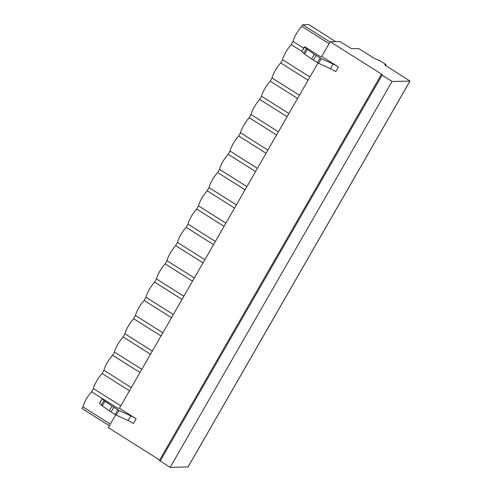 <?xml version="1.0" encoding="UTF-8"?>
<svg xmlns="http://www.w3.org/2000/svg" width="492" height="492" viewBox="0 0 492 492"><rect width="100%" height="100%" fill="white"/><g stroke="black" fill="none" stroke-linecap="round" stroke-linejoin="round"><path stroke-width="0.74" d="M159.666 460.063L108.295 427.628L115.669 414.811M188.067 466.926L170.127 467.4L159.494 460.444M339.775 41.506L351.497 48.671L358.33 48.524L359.732 49.163L374.664 58.591L379.861 60.657L385.334 64.114L386.054 64.747L384.707 64.815L385.187 65.239L409.99 81.075L392.044 81.481L382.063 75.184L381.343 74.55L382.149 74.507L330.206 41.715L339.775 41.506M170.127 467.4L392.044 81.481M321.75 56.426L338.41 66.943A7.983 1.261 29.9 0 0 333.102 64.04L321.27 58.622L316.104 55.455A10.086 1.593 -150.1 0 1 314.327 54.286L307.309 49.44A3.149 0.498 -150.1 0 1 306.313 48.646L304.579 46.906L305.28 47.047L318.982 55.781L320.433 56.451L321.75 56.426L330.206 41.715M119.445 408.243L136.106 418.766A7.983 1.261 29.9 0 0 130.792 415.863L118.966 410.445L113.8 407.271A10.086 1.593 -150.1 0 1 112.022 406.103L105.005 401.257A3.149 0.498 -150.1 0 1 104.009 400.463L102.268 398.729L102.976 398.864L116.678 407.597L118.129 408.274L119.445 408.243L317.973 62.988M303.736 48.173L293.072 41.439A12.183 3.044 -57.7 0 1 301.744 26.365L329.099 43.64M293.072 41.439L291.233 44.637L301.897 51.371M109.372 425.764L82.01 408.489L82.951 406.853A12.183 3.044 -57.7 0 1 91.617 391.78L93.455 388.582A12.183 3.044 -57.7 0 1 102.127 373.508L103.966 370.31A12.183 3.044 -57.7 0 1 112.631 355.242L114.47 352.038A12.183 3.044 -57.7 0 1 123.135 336.971L124.974 333.773A12.183 3.044 -57.7 0 1 133.639 318.699L135.484 315.501A12.183 3.044 -57.7 0 1 144.15 300.428L145.989 297.23A12.183 3.044 -57.7 0 1 154.654 282.156L156.493 278.958A12.183 3.044 -57.7 0 1 165.158 263.884L167.003 260.686A12.183 3.044 -57.7 0 1 175.669 245.613L177.507 242.415A12.183 3.044 -57.7 0 1 186.173 227.347L188.012 224.143A12.183 3.044 -57.7 0 1 196.677 209.075L198.522 205.877A12.183 3.044 -57.7 0 1 207.187 190.804L209.026 187.606A12.183 3.044 -57.7 0 1 217.692 172.532L219.53 169.334A12.183 3.044 -57.7 0 1 228.196 154.26L230.035 151.062A12.183 3.044 -57.7 0 1 238.706 135.989L240.545 132.791A12.183 3.044 -57.7 0 1 249.21 117.717L251.049 114.519A12.183 3.044 -57.7 0 1 259.714 99.452L261.553 96.248A12.183 3.044 -57.7 0 1 270.225 81.18L272.064 77.982A12.183 3.044 -57.7 0 1 280.729 62.908L282.568 59.71A12.183 3.044 -57.7 0 1 291.233 44.637M335.692 41.599L308.773 24.6L302.678 24.729L330.04 42.005M301.744 26.365L302.678 24.729M282.568 59.71L309.929 76.98M280.729 62.908L308.09 80.184M272.064 77.982L299.419 95.251M270.225 81.18L297.58 98.455M261.553 96.248L288.915 113.523M259.714 99.452L287.076 116.721M251.049 114.519L278.411 131.794M249.21 117.717L276.572 134.993M240.545 132.791L267.9 150.066M238.706 135.989L266.061 153.264M230.035 151.062L257.396 168.338M228.196 154.26L255.557 171.536M219.53 169.334L246.892 186.609M217.692 172.532L245.053 189.807M209.026 187.606L236.381 204.875M207.187 190.804L234.543 208.079M198.522 205.877L225.877 223.147M196.677 209.075L224.038 226.351M188.012 224.143L215.373 241.418M186.173 227.347L213.534 244.616M177.507 242.415L204.869 259.69M175.669 245.613L203.024 262.888M167.003 260.686L194.358 277.962M165.158 263.884L192.52 281.16M156.493 278.958L183.854 296.233M154.654 282.156L182.015 299.431M145.989 297.23L173.35 314.505M144.15 300.428L171.505 317.703M135.484 315.501L162.84 332.77M133.639 318.699L161.001 335.974M124.974 333.773L152.335 351.042M123.135 336.971L150.497 354.246M114.47 352.038L141.831 369.314M112.631 355.242L139.986 372.512M103.966 370.31L131.321 387.585M102.127 373.508L129.482 390.783M93.455 388.582L120.817 405.857M91.617 391.78L102.508 398.655M82.951 406.853L110.313 424.129M304.579 46.906L301.959 51.463M338.41 66.943L335.722 71.623A7.983 1.261 29.9 0 0 330.409 68.72L318.582 63.296L313.416 60.129A10.086 1.593 -150.1 0 1 311.639 58.96L304.622 54.114A3.149 0.498 -150.1 0 1 303.625 53.321L301.885 51.586M136.106 418.766L133.418 423.44A7.983 1.261 29.9 0 0 128.105 420.537L116.278 415.119L111.112 411.952A10.086 1.593 -150.1 0 1 109.335 410.783L102.318 405.931A3.149 0.498 -150.1 0 1 101.321 405.144L99.648 403.286M99.581 403.403L102.268 398.729M385.58 65.485L385.992 64.772M188.018 467.019L409.928 81.1M160.152 461.102L382.063 75.184M306.313 48.646L303.625 53.321M307.309 49.44L304.622 54.114M314.327 54.286L311.639 58.96M316.104 55.455L313.416 60.129M320.151 58.013L317.463 62.687M321.27 58.622L318.582 63.296M333.102 64.04L330.409 68.72M128.105 420.537L130.792 415.863M101.321 405.144L104.009 400.463M102.318 405.931L105.005 401.257M109.335 410.783L112.022 406.103M111.112 411.952L113.8 407.271M115.159 414.504L117.846 409.83M116.278 415.119L118.966 410.445M386.054 64.747L385.617 65.51M409.99 81.075L188.079 466.994M381.343 74.55L159.433 460.463M304.53 46.801L301.836 51.476M102.219 398.618L99.532 403.292"/></g></svg>
